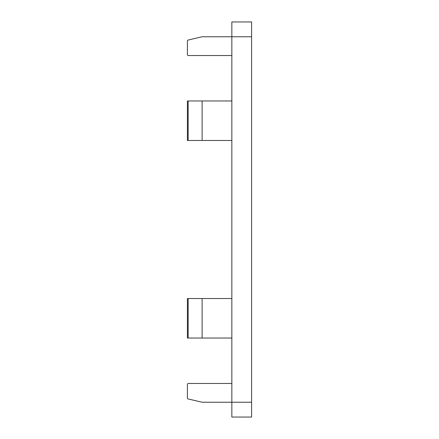 <?xml version="1.0" encoding="UTF-8"?>
<svg xmlns="http://www.w3.org/2000/svg" width="439" height="439" viewBox="0 0 439 439"><rect width="100%" height="100%" fill="white"/><g stroke="black" fill="none" stroke-linecap="round" stroke-linejoin="round"><path stroke-width="0.66" d="M251.602 36.766L231.847 36.766L231.847 21.95L251.602 21.95L251.602 417.05L231.847 417.05L231.847 36.766L202.116 36.766L188.161 40.042L202.116 36.766M188.386 383.466L231.847 383.466L188.386 383.466A0.988 0.988 0 0 0 187.398 384.454L187.398 397.992L187.398 384.454M187.398 397.992A0.988 0.988 0 0 0 188.161 398.958L202.116 402.234L251.602 402.234M187.398 41.008L187.398 54.546L187.398 41.008A0.988 0.988 0 0 1 188.161 40.042M187.398 54.546A0.988 0.988 0 0 0 188.386 55.533L231.847 55.533M188.161 298.52L187.398 298.52L187.398 338.03L188.161 338.03L188.161 298.52L231.847 298.52M231.847 338.03L202.116 338.03L202.116 298.52M188.161 338.03L202.116 338.03M188.161 100.97L187.398 100.97L187.398 140.48L188.161 140.48L188.161 100.97L231.847 100.97M231.847 140.48L202.116 140.48L202.116 100.97M188.161 140.48L202.116 140.48"/></g></svg>
